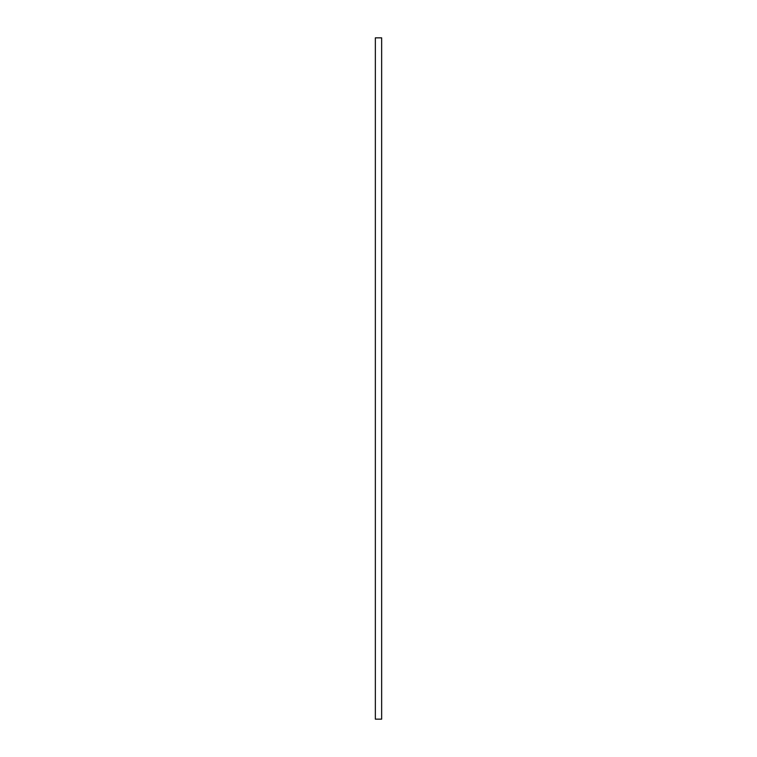 <?xml version="1.0" encoding="UTF-8"?>
<svg xmlns="http://www.w3.org/2000/svg" width="757" height="757" viewBox="0 0 757 757"><rect width="100%" height="100%" fill="white"/><g stroke="black" fill="none" stroke-linecap="round" stroke-linejoin="round"><path stroke-width="1.14" d="M375.349 719.15L375.349 37.85L381.651 37.85L381.651 719.15L375.349 719.15"/></g></svg>
